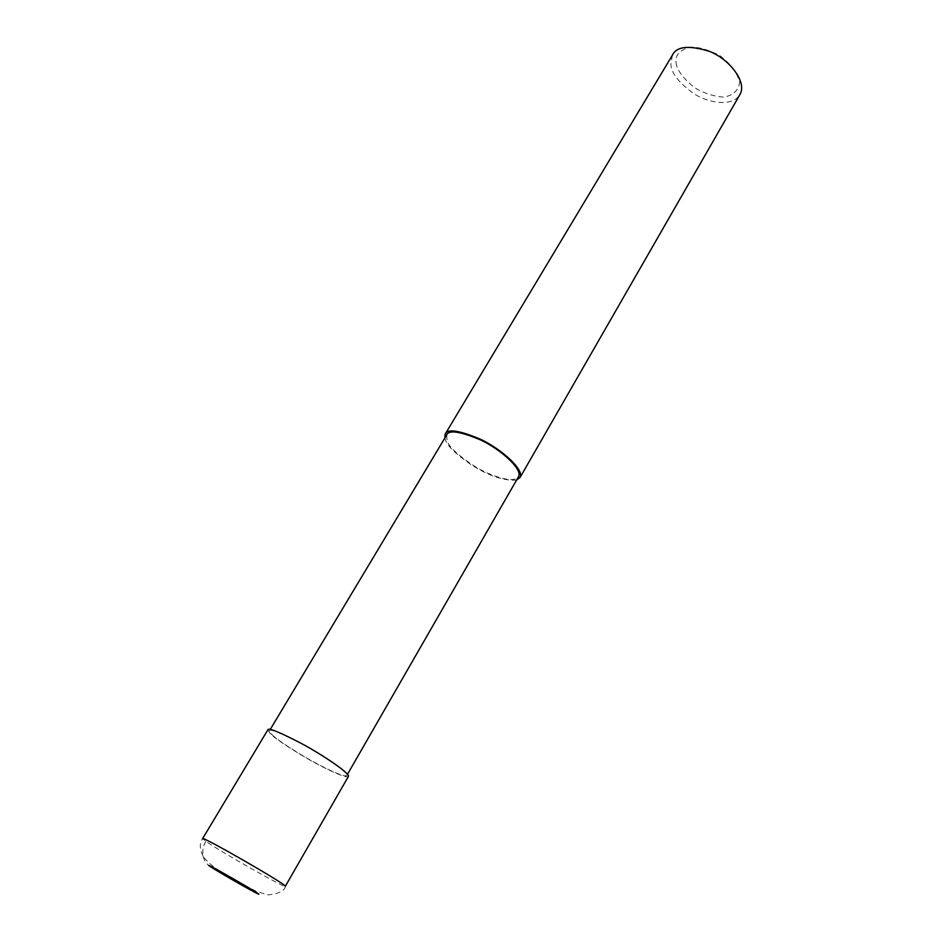 <?xml version="1.0" encoding="UTF-8"?>
<svg xmlns="http://www.w3.org/2000/svg" width="942" height="942" viewBox="0 0 942 942"><rect width="100%" height="100%" fill="white"/><g stroke="black" fill="none" stroke-linecap="round" stroke-linejoin="round"><path stroke-width="0.71" stroke-dasharray="4.71 3.53" d="M267.799 729.932L270.319 733.665C274.452 737.975 285.921 745.781 304.713 757.085C323.071 767.883 347.257 779.387 348.469 776.326M271.814 734.442C275.77 738.575 286.768 746.064 304.831 756.921C322.47 767.306 345.69 778.351 346.856 775.407C348.246 772.605 322.976 755.307 301.499 743.78C280.151 732.711 269.447 728.413 269.4 730.874L271.814 734.442L270.319 733.665M446.614 435.086L447.179 441.221C449.44 447.438 458.801 455.904 475.251 466.643C491.512 476.628 514.874 483.917 518.63 476.499M444.836 438.054L445.719 440.609C447.874 446.378 456.187 454.315 470.659 464.394C488.297 475.734 503.605 480.962 516.557 480.09M672.352 55.26L670.857 64.445C671.281 73.17 679.029 82.967 694.113 93.823C709.22 103.62 733.347 106.846 740.118 94.224M676.05 62.667C676.839 69.979 682.962 78.268 694.407 87.535C703.391 93.058 713.07 96.249 723.432 97.132C732.97 95.648 738.387 90.715 739.682 82.343C737.15 72.664 730.58 63.785 719.971 55.731C708.749 49.761 698.776 46.9 690.062 47.147C679.665 50.056 674.99 55.225 676.05 62.667M205.874 841.336C203.013 846.293 202.141 851.368 203.248 856.572L203.26 856.631C199.563 849.06 199.327 843.078 202.577 838.686L205.874 841.336C220.758 851.756 284.955 888.165 285.296 886.351M203.26 856.631C204.414 861.212 206.946 864.638 210.831 866.923M285.344 886.269C284.802 890.838 279.056 893.711 268.117 894.9L256.271 891.367L231.909 878.427C217.284 870.137 207.723 862.848 203.248 856.572M346.856 775.407L347.516 774.253M269.4 730.874L270.224 729.508"/><path stroke-width="1.41" d="M210.831 866.923C222.595 874.576 268.329 900.34 257.06 892.934C245.626 885.409 197.973 858.609 210.831 866.923M285.296 886.351L348.469 776.326C349.929 773.417 323.612 755.402 301.24 743.379C278.985 731.852 267.834 727.365 267.799 729.932L202.624 838.604M347.516 774.253L518.63 476.499C522.586 469.246 501.179 449.652 480.655 439.985C459.908 431.271 448.557 429.634 446.614 435.086L270.224 729.508M516.557 480.09L520.137 477.335C524.258 469.787 501.98 449.381 480.585 439.302C458.966 430.223 447.156 428.516 445.13 434.203L444.836 438.054M520.137 477.335L740.118 94.224C747.041 81.801 729.402 59.181 709.408 51.351C688.837 45.016 676.486 46.323 672.352 55.26L445.13 434.203M285.344 886.269C287.487 885.009 199.775 834.577 202.577 838.686"/></g></svg>
